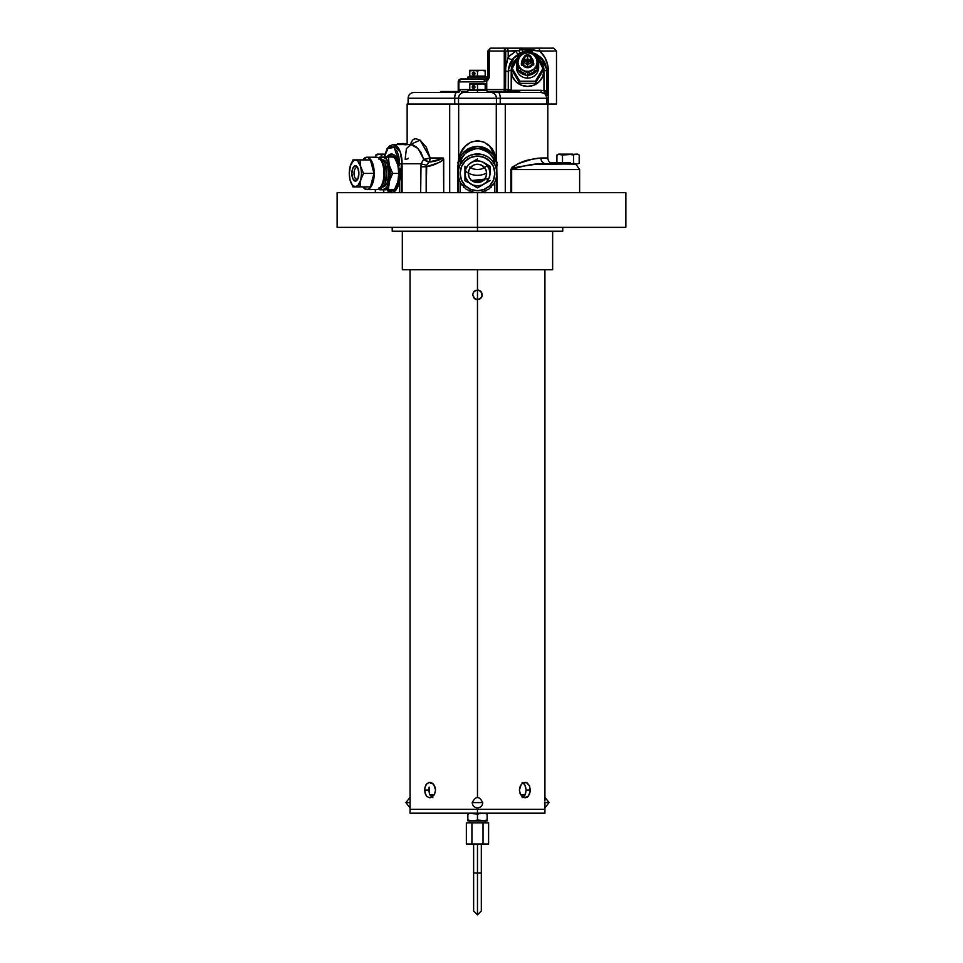 <?xml version="1.0" encoding="UTF-8"?>
<svg xmlns="http://www.w3.org/2000/svg" width="963" height="963" viewBox="0 0 963 963"><rect width="100%" height="100%" fill="white"/><g stroke="black" fill="none" stroke-linecap="round" stroke-linejoin="round"><path stroke-width="1.44" d="M575.092 164.155L546.093 163.77A5.778 5.212 90 0 1 540.881 157.992L547.815 157.992C548.164 161.507 550.09 163.433 553.605 163.77M392.302 154.14A19.368 8.787 -90 0 0 388.474 157.029M400.969 172.401L399.501 181.152L399.501 192.684L399.501 181.152L396.624 189.061L392.314 192.684A19.368 8.787 90 0 0 399.501 181.152L400.969 172.401M400.656 170.427L400.837 171.414L400.656 170.427M400.187 168.501L400.427 169.464L400.187 168.501M386.139 157.956L389.437 154.549L391.869 154.068L394.252 155.055L397.394 159.148L399.501 165.672A19.368 8.787 90 0 0 391.447 154.044L391.447 154.044A19.368 8.787 90 0 0 386.753 157.029M401.222 163.77L399.501 163.77L402.101 163.77L400.343 152.214L393.349 144.498A19.272 8.751 90 0 1 402.101 163.77L402.101 192.684L402.101 163.77L401.222 163.77L401.222 192.684L401.222 163.77M566.124 163.77L566.124 162.807L570.349 162.807L570.349 163.77L570.349 162.807L552.834 162.807L552.834 163.722M560.009 163.77L560.009 162.807L555.976 162.807M552.04 163.554L552.858 162.807L550.403 162.807M556.578 163.77L556.578 162.807L553.316 162.807M550.355 162.807L551.98 162.807M556.879 162.807L556.879 163.77M552.834 162.807L552.04 162.807M384.369 157.029L387.957 148.434L394.204 147.387L399.501 163.77L398.899 157.138L397.201 151.516L393.169 146.761L390.087 146.761L387.258 149.349L384.357 157.138M410.202 144.354L412.537 140.177L414.126 139.081L415.968 138.72L420.169 140.237L426.32 147.243L430.172 157.992A5.778 0.951 -10.6 0 1 423.732 159.328L421.048 163.77L402.101 163.77L421.048 163.77L420.65 192.684L421.048 163.77A5.778 0.734 -165.4 0 0 426.717 165.191L426.176 166.78L420.65 166.78L426.176 166.78C432.399 165.853 438.249 163.385 443.714 159.389L443.714 192.684L443.486 158.293L443.714 159.389L439.706 162.326L426.176 166.78L426.176 192.684L426.717 165.191A5.778 0.734 14.6 0 1 421.048 163.77L423.732 159.328A5.778 2.648 -143.7 0 0 429.077 162.013L423.732 159.328L430.172 157.992L429.077 162.013A5.778 3.888 90 0 0 430.172 157.992L443.052 158.474L429.077 162.013L426.717 165.191M481.825 146.93L477.479 146.436A19.272 19.272 0 0 1 496.752 165.696L497.245 192.684L496.752 165.696C497.847 156.596 491.419 150.168 477.479 146.436C463.54 150.168 457.112 156.596 458.207 165.696L459.604 165.696L460.182 164.492A19.465 19.465 0 0 0 458.207 170.68L459.604 165.696L458.207 165.696L458.207 170.68L460.182 164.492C459.917 156.548 465.683 151.167 477.479 148.362C489.276 151.167 495.054 156.548 494.777 164.492A19.465 19.465 0 0 0 460.182 164.492A19.465 19.465 0 0 1 494.777 164.492L495.355 165.696L496.752 165.696L496.752 170.68A19.465 19.465 0 0 0 494.777 164.492L493.14 158.233L489.312 153.021L486.736 151.035L480.718 148.663L474.241 148.663L468.223 151.035L465.647 153.021L461.831 158.233L460.182 164.492L465.177 158.329L469.715 155.561L474.819 154.128L482.74 154.67L487.615 156.788L491.732 160.147L495.355 165.696L496.752 170.68L496.752 165.696L495.355 165.696L496.752 170.68L496.752 192.684L496.752 176.145L494.826 182.248L494.826 192.684L494.826 182.248L488.795 189.242L480.212 192.684M495.331 156.259L496.294 160.303L496.294 104.04L458.665 104.04L458.665 160.303L461.108 152.491L465.418 146.171L471.088 142.067L477.479 140.646L483.871 142.067L489.553 146.171L495.331 156.259M496.366 161.892L494.85 158.618M497.233 162.422L496.041 161.603L497.233 162.422M465.201 170.92A19.272 19.272 0 0 0 486.628 173.027A19.272 19.272 0 0 1 468.331 173.027M487.158 165.455A13.494 13.494 0 0 1 470.438 167.574M458.93 161.591L457.738 162.422M484.606 173.966L485.521 173.581M482.294 174.724L483.282 174.447M477.504 175.338L479.887 175.182M471.689 174.447L472.664 174.724M469.438 173.581L470.353 173.966M488.831 178.721L471.714 180.514M460.109 158.618L458.593 161.892M458.677 161.471L458.665 161.543A5.778 4.045 12.5 0 0 458.665 160.303L458.665 104.04L449.697 104.04L449.697 192.684L449.697 104.04L407.144 104.04L547.791 104.04M574.02 163.879L534.826 164.432L518.78 166.768L513.797 168.056L511.666 169.56C525.244 165.094 536.728 163.168 546.093 163.77A5.778 5.212 -90 0 1 540.881 157.992C534.922 159.232 520.814 158.871 510.859 169.56L579.618 169.56L510.859 169.56L510.859 192.684L510.859 169.56L512.208 167.117L518.937 163.385L531.42 159.425L538.112 158.173L547.815 157.992L547.815 104.04L505.262 104.04L505.262 192.684L505.262 104.04L496.294 104.04L496.294 160.303L497.245 165.696L496.294 160.303A5.778 4.045 -12.5 0 0 496.294 161.543A5.778 4.045 167.5 0 1 496.294 160.303C493.14 134.712 461.831 134.712 458.665 160.303A5.778 4.045 -167.5 0 1 458.665 161.543M496.752 165.696L496.463 162.386M484.738 147.845L483.751 147.483M489.553 150.673L490.612 151.6M488 149.554L486.845 148.856M495.837 159.846L495.331 158.438M458.232 170.535L458.232 176.277M458.677 178.42L458.845 179.034M461.542 184.571L461.999 185.209M463.372 186.81L463.961 187.412M465.96 189.097L460.133 182.248L460.133 192.684L460.133 182.248L458.207 176.145L458.207 192.684L458.207 165.696A19.272 19.272 0.3 0 1 477.479 146.436L476.577 146.448M468.524 190.686L469.246 191.047M471.208 191.83L472.002 192.082M474.747 192.684L466.164 189.242M482.969 192.082L483.751 191.83M485.713 191.047L486.435 190.686M490.998 187.412L491.587 186.81M492.96 185.209L493.429 184.571M496.727 176.277L496.727 170.535M494.669 164.276L494.296 163.602M492.948 161.603L492.31 160.809M490.697 159.124L490.047 158.546M484.678 155.32L483.739 154.983M481.548 154.381L480.609 154.2M474.35 154.2L473.411 154.381M471.22 154.983L470.281 155.32M464.912 158.546L464.262 159.124M462.649 160.809L462.011 161.603M460.663 163.602L460.302 164.276M458.244 164.529L458.496 162.386M459.628 158.438L459.11 159.87M461.108 155.537L460.362 156.861M463.059 152.924L462.108 154.092M465.418 150.673L464.347 151.6M468.114 148.856L466.959 149.554M471.088 147.52L470.221 147.845M474.241 146.701L473.315 146.882M457.726 192.684L457.726 165.696L457.726 192.684M410.154 144.498L420.097 140.189L430.172 157.992L443.269 157.992C438.683 160.46 433.952 161.796 429.077 162.013M387.355 187.966L389.654 191.168L392.29 192.684M390.99 154.646L388.101 157.571M390.569 192.684L388.498 191.661L385.766 188.194M383.756 189.795L383.756 192.684L383.756 189.795M388.077 189.205L388.077 191.3L388.077 189.205M401.619 144.498L402.51 143.535L403.172 143.583L402.462 144.498L393.349 144.498L389.449 145.967L387.09 148.711L384.129 157.029M402.462 144.594L403.268 144.498M406.446 144.51L406.458 143.547M397.225 144.498L397.659 143.631L401.619 143.631L397.659 143.631L397.659 144.498M397.659 144.594L401.619 144.594M405.748 144.703L407.554 144.619L404.556 144.691L406.193 144.763L407.096 143.547M401.619 143.74L402.462 143.74L401.619 143.74M406.615 143.559L405.748 143.74M405.399 143.788L404.568 143.728L405.399 143.788M405.351 143.656L402.462 143.631L404.556 144.691L402.51 144.498M403.377 143.535L402.474 143.535M406.121 143.535L407 143.535M405.953 159.244L405.158 159.328L406.386 148.675L410.888 144.498L418.243 148.699L423.732 159.328L420.831 152.118L416.377 146.942L412.633 144.799L407 144.498M405.158 159.328A5.778 1.372 2.5 0 0 408.372 158.257M511.666 169.56L511.666 192.684L511.666 169.56M470.967 180.358L477.504 181.116L484.016 180.346M469.571 166.996L474.133 169.139L477.479 169.56L480.826 169.139L485.388 166.996M494.826 156.066L494.765 154.622M337.134 192.684L337.134 227.364L477.479 227.364L477.479 192.684L337.134 192.684L337.134 227.364L625.866 227.364L477.479 227.364L477.479 231.216L477.479 192.684L337.134 192.684M625.866 192.684L477.479 192.684L625.866 192.684L625.866 227.364M392.206 231.216L562.753 231.216L392.206 231.216L392.206 227.364M552.642 231.216L552.642 269.76L402.329 269.76L552.606 269.76M477.479 289.995L477.479 797.352L477.479 289.995L480.886 291.404L482.294 294.81L480.886 298.217L477.479 299.637L474.073 298.217L472.664 294.81L474.073 291.404L477.479 289.995L477.479 269.76L477.479 289.995L480.886 291.404L482.21 295.761L480.164 298.819L477.479 299.637L474.073 298.217L472.664 294.81L473.483 292.138L475.638 290.369L478.418 290.092L480.886 291.404M522.139 782.51L524.775 784.628L526.195 790.069L524.763 795.522L522.139 797.629M523.078 797.22L525.377 794.355L526.195 790.069L530.312 790.069L529.494 794.355L527.206 797.195L525.172 797.785L522.042 796.485L519.876 793.03L519.406 790.069L519.876 787.108L522.054 783.653L525.172 782.365L527.218 782.955L529.494 785.784L530.312 790.069L526.195 790.069L525.377 785.784L523.078 782.931M432.917 783.665L435.095 787.12L435.553 790.069L434.542 794.355L431.918 797.195L429.787 797.785L426.85 796.485L425.02 793.03L424.743 788.565L426.091 784.616L428.74 782.51L430.87 782.51L433.783 784.592L435.553 790.069L434.53 794.355L431.918 797.195L429.787 797.785L426.85 796.485L425.465 794.355L424.647 790.069L428.764 790.069L429.582 794.355L431.881 797.22M472.652 813.193L470.221 813.434L477.479 814.06L482.307 813.193L477.479 814.06L477.479 813.193L410.033 813.193L477.479 813.193L477.479 809.341L410.033 809.341L477.479 809.341L410.033 809.341L477.479 809.341L477.479 807.849L477.479 809.341L544.926 809.341L477.479 809.341L544.926 809.341L477.479 809.341L477.479 813.193L544.926 813.193L544.926 805.429M410.094 802.035L410.082 800.999M410.033 799.759L410.069 800.554M410.033 813.193L410.057 804.996M522.054 783.653L526.231 782.51L529.494 785.784L530.216 791.586L528.109 796.485L524.101 797.629L520.429 794.355L519.406 790.069L521.164 784.628M524.004 783.665L523.126 782.955M431.918 782.955L429.787 782.365L426.862 783.653L425.02 787.108L424.647 790.069L428.764 790.069L429.137 787.108L429.582 794.355L432.82 797.629M480.886 298.217L479.321 299.264M482.21 295.761L481.488 297.495M481.488 292.138L482.294 294.81M479.321 290.369L480.152 290.814M544.914 799.928L544.889 800.999M544.877 803.708L544.914 805.008M430.955 783.653L431.881 782.931M474.073 291.404L475.638 290.369M474.807 298.819L472.664 294.81M476.541 299.541L475.638 299.264M379.266 154.2L375.787 154.995L379.266 154.2M381.348 154.995L379.964 154.369L381.348 154.995L381.348 157.029L381.348 154.995L384.755 154.273M385.645 154.14L377.267 154.14M382.263 154.14L385.092 154.14M375.787 157.222L375.787 154.995L375.787 157.222M379.964 154.369L375.787 154.995L377.159 154.369M576.392 154.14L562.488 154.995L558.42 154.14L556.927 154.995L556.927 163.301L558.299 163.927M563.403 154.14L568.05 154.14L559.708 154.14L556.927 154.995L559.708 154.14L558.42 154.14M576.957 154.14L577.692 154.14L576.957 154.14M562.488 162.807L562.488 154.995L568.05 154.14L573.611 154.995L574.995 154.369L573.611 154.995L568.05 154.14L572.792 154.14M577.8 154.369L579.184 154.995L579.184 163.301L576.404 164.155L573.611 163.301L573.611 154.995L573.611 163.301L570.878 163.927M574.995 154.369L573.611 154.995L570.878 154.369M573.611 163.301L576.392 164.155M579.184 163.301L579.184 154.995M562.488 154.995L558.299 154.369L559.708 154.14M526.833 52.014L519.719 53.675L512.918 58.779A2.889 2.155 40.4 0 1 510.342 59.176A2.889 2.155 40.4 0 1 508.211 56.901L508.211 51.039L505.707 51.039L505.707 67.747L508.211 56.901L508.211 51.039L516.048 51.039L508.211 56.901L516.048 51.039L519.454 50.305L519.683 48.15L505.707 48.15A2.889 2.504 90 0 1 508.211 51.039L518.852 50.533L519.803 49.691L519.683 48.15L538.401 48.15A2.889 1.324 90 0 1 539.713 51.039L556.494 51.039L539.713 51.039L544.877 57.455L547.791 65.424L548.38 104.04L556.494 104.04L547.73 104.04M556.494 104.04L556.494 51.039L553.605 48.15L538.401 48.15L553.472 48.15M543.77 61.861L544.059 61.187L543.77 61.861M543.963 70.793A16.383 15.853 0 0 0 537.258 58.237M537.222 57.732A16.383 15.853 180 0 1 527.58 86.405A16.383 15.853 180 0 1 517.95 57.732M519.731 92.472L519.731 91.509L516.216 91.509L516.216 92.472L516.216 91.509L487.122 91.509L498.678 91.509L498.678 92.472L498.678 91.509L513.965 91.509M440.861 92.472L440.861 91.509L458.207 91.509L458.207 92.472L458.207 91.509L440.861 91.509L440.861 92.472M467.693 92.472L467.693 91.509L461.771 91.509L461.771 92.472M461.771 91.509L467.693 91.509M536.68 56.937L539.172 58.972L542.723 64.28L543.963 70.552A2.889 0.722 0 0 1 546.852 71.274L546.852 95.782L546.033 94.518L546.828 97.684M458.207 92.46A2.889 2.215 90 0 0 460.194 89.583L458.894 89.8L458.894 81.879L458.219 81.879L461.108 78.978A2.889 2.215 90 0 0 458.894 81.879L484.088 81.879A2.889 2.215 -90 0 1 486.267 78.978L460.001 79.207L458.219 81.879L458.46 90.366M457.63 92.532L458.207 92.183A2.889 2.167 -109 0 0 458.894 89.8L458.894 81.879L484.088 81.879L487.772 80.182L489.24 76.089L489.24 51.039L504.263 51.039L504.263 89.583A2.889 1.445 -90 0 1 503.89 91.509M461.325 78.978L458.207 81.879L458.219 91.858A2.889 2.251 2.5 0 0 458.219 91.726L458.207 81.879A2.889 2.889 -90 0 1 461.108 78.978L486.279 78.978A2.889 2.215 90 0 0 484.088 81.879L486.628 80.519L486.628 78.665L486.736 89.583L485.183 89.583L486.736 89.583L486.592 90.691L486.736 89.583L504.263 89.583L486.736 89.583L486.736 81.097A5.778 5.008 -90 0 0 489.24 76.089L489.24 51.039L504.263 51.039L504.263 89.583L511.209 90.305L511.522 67.35L513.965 61.451L518.479 56.937M460.194 89.583L469.775 89.583L460.194 89.583M528.482 51.063L527.447 51.039M525.425 52.122A19.272 19.272 6.8 0 1 526.592 52.026L514.254 57.359L508.404 69.444L508.32 71.274L509.776 63.895L513.953 57.648L520.213 53.471L527.604 52.002L523.017 52.556L523.017 51.593L527.58 51.039A19.272 19.272 -179.9 0 1 527.712 51.039L532.154 51.593L532.154 52.556L527.712 52.002L532.154 52.556M529.337 52.086L529.951 52.146M527.712 51.605L527.664 52.784L527.664 51.593L537.137 56.889A11.087 10.725 180 0 1 537.222 57.022L537.222 62.101A11.087 10.725 180 0 1 537.583 62.8A11.087 10.725 0 0 0 537.222 62.114L537.222 67.615A11.087 10.725 180 0 1 537.137 67.747L537.137 69.95A11.087 10.725 180 0 1 527.664 75.246L527.664 73.044A11.087 10.725 180 0 1 527.58 73.044L527.58 78.147A11.087 10.725 0 0 0 538.666 67.41L538.666 64.521A11.087 10.725 180 0 1 537.222 69.818L537.222 67.615L537.222 69.818A11.087 10.725 0 0 0 537.222 59.225A11.087 10.725 180 0 1 538.666 64.521M526.592 52.026A19.272 19.272 0 0 0 525.894 52.074M527.712 51.039L532.154 51.593M523.017 51.593L527.58 51.039A19.272 19.272 0 0 1 527.64 51.039M518.479 57.852L515.999 59.814L512.448 64.966M542.723 64.966L539.172 59.814L536.68 57.852M521.452 65.099L522.885 63.979M532.286 63.979L533.719 65.099M517.913 58.237A16.383 15.853 0 0 0 511.209 70.793M537.222 57.311L543.963 70.552L542.723 64.485L539.172 59.333L536.68 57.371M518.479 57.371L515.999 59.333L512.448 64.485L511.209 70.552L517.95 57.311M527.58 52.002L534.959 53.471L541.206 57.648L545.383 63.895L546.852 71.274L546.767 69.444L540.905 57.359L528.579 52.026A19.272 19.272 6.8 0 1 529.794 52.134M508.271 90.053L508.32 71.274A2.889 0.722 0 0 1 511.209 70.552A2.889 0.722 180 0 0 508.32 71.274L508.308 89.848M504.781 92.472L505.563 89.583L505.707 67.747L508.211 56.901A2.889 2.155 -139.6 0 0 510.342 59.176A2.889 2.155 -139.6 0 0 512.918 58.779L510.354 62.655L508.645 67.723L508.32 89.583A2.889 2.889 0 0 1 507.573 91.509A2.889 2.889 0 0 0 508.32 89.583L505.563 89.583L505.563 71.274L508.32 71.274L505.563 71.274L505.707 51.039L504.263 51.039L508.211 51.039L507.477 48.993L505.707 48.15L520.08 48.174L522.656 49.691L531.564 49.643L539.713 51.039C545.359 56.191 548.236 62.944 548.38 71.274L546.852 71.274L545.612 64.449L542.434 58.996L535.007 53.495M517.817 54.662L516.024 55.854M535.849 53.868L528.579 52.026M541.76 58.225L541.037 57.479M525.28 52.146L523.017 52.556M544.865 62.739L535.657 53.772M522.367 52.724L522.656 49.691L539.713 51.039A2.889 1.324 -90 0 0 538.401 48.15L519.683 48.15L522.656 49.691L519.803 49.691A2.889 1.469 165.6 0 0 522.656 49.691L522.127 52.796A2.889 2.516 73.6 0 1 518.852 50.533A2.889 2.516 -106.4 0 0 522.127 52.796L519.719 53.675A2.889 2.444 65.9 0 1 516.048 51.039A2.889 2.444 -114.1 0 0 519.719 53.675M546.767 69.444L546.852 71.274A2.889 0.722 180 0 0 543.963 70.552L543.963 90.799A2.889 0.722 0 0 1 546.852 91.521A2.889 0.722 180 0 0 543.963 90.799L545.407 93.796L541.074 92.472L541.074 90.305L543.963 90.799L546.852 95.782L546.852 71.274L548.38 71.274L548.38 104.04M486.688 78.617L487.796 76.089L489.24 76.089L487.796 76.089L487.796 51.039L489.24 51.039L487.796 51.039L490.685 48.15L505.707 48.15L504.263 51.039A2.889 1.445 -90 0 1 505.707 48.15L490.685 48.15A2.889 1.445 90 0 0 489.24 51.039L490.203 48.21M518.299 54.385L517.215 55.035M515.301 56.42L514.29 57.323M509.656 64.208L508.404 69.444M458.484 90.305L458.219 91.726M508.32 89.583L511.209 90.305L511.209 91.509L511.209 90.305L541.074 90.305L511.209 90.305L511.209 70.552L512.448 76.619L515.999 81.759L521.32 85.201L527.58 86.405L533.851 85.201L539.172 81.759L542.723 76.619L543.963 70.552L543.963 90.799L541.074 90.305L541.074 92.472A5.778 5.778 0 0 1 546.852 98.25A5.778 5.778 0 0 0 541.074 92.472L464.214 92.472A5.778 5.682 90 0 0 458.52 98.25L454.741 98.25L454.741 104.04L454.741 98.25A5.778 1.89 -90 0 1 456.631 92.472L413.885 92.472L456.631 92.472A5.778 1.89 90 0 0 454.741 98.25L458.52 98.25A5.778 5.682 -90 0 1 464.214 92.472L463.275 92.472M546.743 97.107L544.926 93.941M484.196 92.472L490.745 92.472A5.778 5.682 90 0 1 496.439 98.25A5.778 5.682 -90 0 0 490.745 92.472L498.328 92.472A5.778 1.89 90 0 1 500.23 98.25L546.852 98.25L500.23 98.25A5.778 1.89 -90 0 0 498.328 92.472L541.074 92.472M496.439 98.25L500.23 98.25L500.23 104.04L500.23 98.25L458.52 98.25L496.439 98.25L496.439 104.04L496.439 98.25M458.52 98.25L458.52 104.04L458.52 98.25M454.741 98.25L408.107 98.25C408.444 94.747 410.382 92.821 413.885 92.472L456.631 92.472M546.852 104.04L546.852 98.25L546.852 104.04M519.358 92.472L519.358 91.509L513.303 91.509M514.098 92.472L514.098 91.509L514.098 92.472M463.841 92.472L470.763 92.472M537.137 59.092L537.137 56.889L537.137 59.092M517.95 67.266L517.95 62.101L517.95 67.266A10.112 9.799 180 0 1 517.95 61.295L517.95 67.615A11.087 10.725 0 0 0 518.034 67.747L522.765 70.191L518.034 67.747L518.034 69.95L525.437 73.85A10.112 9.799 180 0 1 520.092 70.865L518.034 69.95A11.087 10.725 0 0 0 527.507 75.246L527.507 73.044L522.765 70.191L527.507 73.044A11.087 10.725 0 0 0 527.664 73.044L532.407 70.191A9.63 9.329 180 0 1 517.95 62.101A9.63 9.329 180 0 1 522.765 54.024L520.369 55.421L522.765 54.024L519.238 57.443L517.95 62.101L517.95 57.022A11.087 10.725 180 0 1 518.034 56.889L520.369 55.421L518.034 56.889A11.087 10.725 0 0 0 517.95 57.022L518.034 63.329L519.238 66.772L521.717 69.505L525.088 71.118L528.843 71.358L533.454 69.505L535.934 66.772L537.222 62.101A9.63 9.329 180 0 1 532.407 70.191L537.137 67.747A11.087 10.725 0 0 0 537.222 67.615L536.897 59.694L534.393 55.517L531.275 53.495L527.58 52.784L527.58 51.593L527.58 52.784L522.765 54.024L527.507 51.593L527.507 52.784L527.507 51.593A11.087 10.725 180 0 1 527.58 51.593M538.57 65.966A11.087 10.725 180 0 1 527.58 78.147A11.087 10.725 180 0 1 516.601 65.966M536.933 63.907L537.547 65.966A10.112 9.799 0 0 0 537.222 64.665M529.481 60.91A7.704 7.463 0 0 0 527.58 60.681L527.58 60.188A7.704 7.463 180 0 1 529.891 60.537M531.901 60.32A5.778 5.597 0 0 1 533.273 63.077A7.704 7.463 0 0 0 532.286 62.222M532.262 61.728A7.704 7.463 180 0 1 533.141 62.475L531.865 61.451M534.321 71.286A7.704 7.463 180 0 1 533.911 71.924L534.706 70.516M523.27 60.32A5.778 5.597 0 0 0 521.886 63.077A7.704 7.463 0 0 1 522.885 62.222M531.383 57.888A5.778 5.597 180 0 1 527.58 67.699A5.778 5.597 180 0 1 523.776 57.888M537.222 61.295A10.112 9.799 180 0 1 537.222 67.266L537.222 57.022M530.794 57.455L532.924 59.971L532.924 64.244L530.794 66.76L527.58 67.699L524.378 66.76L521.91 63.197L522.247 59.971L524.378 57.455M517.95 57.022L517.95 59.225A11.087 10.725 0 0 0 517.95 69.818L517.95 67.615L517.95 69.818A11.087 10.725 180 0 1 517.95 59.225L517.95 61.295M512.003 70.311L512.003 68.144L519.791 81.193L519.791 83.372L512.003 70.311L512.003 68.144L517.95 58.177L512.003 68.144L519.791 81.193L535.368 81.193L543.156 68.144L537.222 58.177L543.156 68.144L543.156 70.311L543.156 68.144L535.368 81.193L535.368 83.372L535.368 81.193L519.791 81.193L519.791 83.372L535.368 83.372L543.156 70.311M519.791 55.084L519.141 56.179L520.947 55.084L519.791 55.084M535.368 55.084L534.224 55.084L536.03 56.179L535.368 55.084M530.529 61.247L524.63 61.247M523.306 61.933L521.176 63.991M533.996 63.991L531.865 61.933M525.28 60.537A7.704 7.463 180 0 1 527.58 60.188L527.58 60.681A7.704 7.463 0 0 0 525.69 60.91M520.465 70.516L521.26 71.924A7.704 7.463 180 0 1 520.851 71.286M523.306 61.451L522.03 62.475A7.704 7.463 180 0 1 522.909 61.728M517.95 64.665A10.112 9.799 0 0 0 517.625 65.966L518.238 63.907M530.529 60.765L524.63 60.765M517.588 62.8A11.087 10.725 180 0 1 517.95 62.114A11.087 10.725 0 0 0 517.588 62.8M516.505 64.521L516.505 67.41A11.087 10.725 0 0 0 527.58 78.147L527.58 73.044A11.087 10.725 180 0 1 527.507 73.044L527.507 75.246A11.087 10.725 180 0 1 518.034 69.95L518.034 67.747A11.087 10.725 180 0 1 517.95 67.615M527.664 73.044L527.664 75.246L537.137 69.95L537.137 67.747L527.664 73.044M535.079 70.865A10.112 9.799 180 0 1 529.734 73.85L527.664 75.246A11.087 10.725 0 0 0 537.137 69.95L535.079 70.865M531.311 59.453A3.852 3.732 180 0 1 527.58 64.148L527.58 66.652A4.695 4.55 0 0 0 531.696 59.911L530.962 58.611M531.444 59.513A4.695 4.55 180 0 1 527.58 66.652L527.58 67.699L527.58 66.652A4.695 4.55 180 0 1 523.728 59.513M529.927 60.091A4.695 4.55 0 0 0 527.58 59.489L527.58 59.08A3.13 3.033 0 0 0 525.076 60.296M531.901 65.833A4.695 4.55 0 0 0 532.286 64.04L532.286 62.101M523.728 58.49L524.859 61.126L527.58 62.222A3.852 3.732 180 0 1 523.728 58.49A3.852 3.732 180 0 1 527.58 54.759L524.378 56.42L523.728 60.416A3.852 3.732 0 0 0 527.58 64.148A3.852 3.732 0 0 0 531.444 60.416L531.444 58.49A3.852 3.732 180 0 1 527.58 62.222L527.58 64.148L527.58 62.222L530.312 61.126L531.444 58.49L530.312 55.854L527.58 54.759A3.852 3.732 180 0 1 531.444 58.49M527.58 55.457L527.58 59.08L527.58 55.457A3.13 3.033 180 0 1 530.721 58.49A3.13 3.033 180 0 1 527.58 61.524A3.13 3.033 180 0 1 524.45 58.49A3.13 3.033 180 0 1 527.58 55.457L529.794 56.348L530.721 58.49L529.794 60.633L527.58 61.524L525.365 60.633L524.45 58.49L525.365 56.348L527.58 55.457M530.095 60.296A3.13 3.033 0 0 0 527.58 59.08L527.58 59.489A4.695 4.55 0 0 0 525.244 60.091M522.885 62.101L522.885 64.04A4.695 4.55 0 0 0 523.27 65.833M524.209 58.611L523.475 59.911A4.695 4.55 0 0 0 527.58 66.652L527.58 64.148A3.852 3.732 180 0 1 523.86 59.453M382.636 186.894L382.817 186.894A13.494 6.127 -90 0 0 388.944 173.412A13.494 6.127 -90 0 0 382.817 159.918L385.164 160.941L387.15 163.866L388.944 173.412L387.15 182.946L385.164 185.871L382.636 186.894M394.433 157.029L388.414 157.029L394.433 157.029L397.888 165.215L398.73 173.412L392.699 173.412L389.257 165.215A16.383 7.439 90 0 1 390.256 173.412L392.699 173.412L389.257 165.215L388.414 157.029L382.817 157.029A16.383 7.439 90 0 1 389.257 165.215L388.414 157.029L379.819 157.029L378.76 159.039M379.603 158.63A16.383 7.439 90 0 1 382.817 157.029L387.704 157.029M398.73 173.412L397.888 181.598L394.433 189.795L388.414 189.795L389.257 181.598L392.699 173.412L398.73 173.412M391.64 175.422L392.699 173.412L390.256 173.412A16.383 7.439 90 0 1 389.257 181.598L391.64 175.422M379.097 187.592L382.817 189.795L386.536 187.592L389.257 181.598L390.256 173.412L389.257 165.215L386.536 159.22L382.817 157.029L379.097 159.22M382.817 186.894L381.625 186.641M381.625 160.183L382.817 159.918M379.169 188.579L379.819 189.795L385.85 189.795L385.862 188.351M379.819 157.029L379.169 158.245M356.671 167.634A5.778 2.624 -90 0 0 354.047 173.412A5.778 2.624 -90 0 0 356.671 179.19L355.383 181.116A7.704 3.503 90 0 1 351.88 173.412A7.704 3.503 90 0 1 355.383 165.696L356.671 167.634A5.778 2.624 90 0 1 358.116 168.573A5.778 2.624 -90 0 0 356.671 167.634L355.383 165.696A7.704 3.503 90 0 1 357.767 167.755A7.704 3.503 90 0 1 357.767 179.07A7.704 3.503 90 0 1 355.383 181.116L356.671 179.19A5.778 2.624 90 0 1 354.047 173.412A5.778 2.624 90 0 1 356.671 167.634M366.891 189.603L376.605 189.603A16.19 7.355 -90 0 0 383.948 173.412A16.19 7.355 -90 0 0 376.605 157.222L366.891 157.222A16.19 7.355 90 0 1 374.234 173.412A16.19 7.355 90 0 1 366.891 189.603A16.19 7.355 90 0 1 362.822 186.894L366.891 189.603L369.708 188.363L372.091 184.86L374.101 176.566L374.101 170.246L372.091 161.965L369.708 158.45L366.891 157.222L376.605 157.222A16.19 7.355 90 0 1 379.976 159.027A16.19 7.355 90 0 1 383.948 173.412A16.19 7.355 90 0 1 379.976 187.797A16.19 7.355 90 0 1 376.605 189.603L366.891 189.603M379.976 187.797L381.324 186.256A14.457 6.56 -90 0 0 384.875 173.412A14.457 6.56 -90 0 0 381.324 160.568L379.976 159.027M379.916 187.857L380.277 187.857A14.457 6.56 -90 0 0 386.849 173.412A14.457 6.56 -90 0 0 380.277 158.955L382.793 160.063L384.923 163.192L386.849 173.412L384.923 183.632L382.793 186.762L379.916 187.857M380.65 159.894A14.457 6.56 90 0 1 384.875 173.412A14.457 6.56 90 0 1 380.65 186.918M362.822 159.918A16.19 7.355 90 0 1 366.891 157.222L362.81 159.954M349.99 179.816L352.326 185.089L355.383 186.894A13.494 6.127 90 0 1 350.087 180.153L352.927 186.894L370.43 186.894L373.957 173.412L363.533 173.412L373.957 173.412L370.43 159.918L359.993 159.918L370.43 159.918L373.957 173.412L370.43 186.894L359.993 186.894L361.51 173.412L359.993 159.918L352.927 159.918L349.99 167.008M350.014 179.9L350.087 180.153A13.494 6.127 90 0 1 349.978 179.756A13.494 6.127 90 0 1 349.978 167.068A13.494 6.127 90 0 1 350.087 166.659A13.494 6.127 90 0 1 355.383 159.918A13.494 6.127 90 0 1 360.692 166.659L357.73 160.941L355.383 159.918L353.806 160.376L350.532 165.203L349.256 173.412L350.087 180.153L352.927 186.894L357.73 185.871L360.692 180.153A13.494 6.127 90 0 1 355.383 186.894L359.993 186.894L360.692 180.153L363.533 173.412L360.692 166.659L359.993 159.918L352.927 159.918L350.014 166.912M358.116 178.251A5.778 2.624 90 0 1 356.671 179.19A5.778 2.624 -90 0 0 358.104 178.251M355.383 165.696L357.863 167.959L358.886 173.412L357.863 178.865L355.383 181.116L352.915 178.865L351.88 173.412L352.915 167.959L355.383 165.696M360.692 166.659A13.494 6.127 90 0 1 360.692 180.153L363.533 173.412L360.692 166.659M394.036 189.795A17.346 7.873 90 0 1 391.447 190.758L393.157 190.758L391.447 190.758A17.346 7.873 90 0 1 388.859 189.795M388.859 157.029A17.346 7.873 90 0 1 391.447 156.066L393.157 156.066L391.447 156.066A17.346 7.873 90 0 1 394.036 157.029M388.402 189.41A17.346 7.873 90 0 1 386.741 187.316L389.907 190.421L391.447 190.758L394.457 189.434L397.996 183.042L399.164 176.795L398.718 166.768L395.817 158.991L391.447 156.066L388.426 157.39M393.157 190.758A17.346 7.873 -90 0 0 396.756 188.832M396.756 157.98A17.346 7.873 -90 0 0 393.157 156.066M394.83 157.751A17.346 7.873 90 0 1 399.32 173.412A17.346 7.873 90 0 1 394.83 189.073M389.269 184.98L388.282 183.825M494.826 173.412A17.346 17.346 0 0 1 477.479 190.758A17.346 17.346 0 0 1 460.133 173.412A17.346 17.346 0 0 0 477.479 190.758A17.346 17.346 0 0 0 494.826 173.412L493.501 180.045L489.746 185.678L484.112 189.434L477.479 190.758L470.847 189.434L465.213 185.678L461.458 180.045L460.133 173.412L461.458 166.768L465.213 161.146L470.847 157.39L477.479 156.066L484.112 157.39L489.746 161.146L493.501 166.768L494.826 173.412A17.346 17.346 0 0 0 477.479 156.066A17.346 17.346 0 0 0 460.133 173.412A17.346 17.346 0 0 1 477.479 156.066A17.346 17.346 0 0 1 494.826 173.412M468.331 173.412A9.149 9.149 0 0 1 477.479 164.252A9.149 9.149 0 0 1 486.64 173.412A9.149 9.149 0 0 1 477.479 182.561A9.149 9.149 0 0 1 468.331 173.412L469.029 176.915L471.003 179.876L473.977 181.863L477.479 182.561L480.982 181.863L483.956 179.876L485.942 176.915L486.64 173.412L485.942 169.909L483.956 166.936L480.982 164.95L477.479 164.252L473.977 164.95L471.003 166.936L469.029 169.909L468.331 173.412M464.96 173.412L465.911 168.621L468.62 164.553L472.689 161.832L477.479 160.881L482.27 161.832L486.339 164.553L489.048 168.621L490.011 173.412L489.048 178.203L486.339 182.272L482.27 184.98L477.479 185.931L472.689 184.98L468.62 182.272L465.911 178.203L464.96 173.412L464.96 180.647L468.054 182.428L464.96 180.647L464.96 166.178L464.96 173.412A12.531 12.531 0 0 1 471.22 162.566L477.479 158.943L471.22 162.566A12.531 12.531 0 0 1 483.739 162.566L490.011 166.178L483.739 162.566A12.531 12.531 0 0 1 490.011 173.412L490.011 166.178L490.011 173.412A12.531 12.531 0 0 1 471.22 184.258L477.479 187.869L490.011 180.647L477.479 187.869L471.22 184.258A12.531 12.531 0 0 1 464.96 173.412M525.136 794.884L520.73 794.884L525.136 794.884M434.229 794.884L429.835 794.884L434.229 794.884M477.479 814.06L477.479 820.043L472.664 820.909L482.294 820.909L477.479 820.043L477.479 813.193L544.926 813.193M544.926 802.6L544.926 807.849L549.079 802.6L544.926 802.6C544.926 795.823 544.926 795.823 544.926 802.6L549.079 802.6L544.926 797.352M472.231 802.6A5.248 5.248 0 0 0 477.479 807.849A5.248 5.248 0 0 0 482.728 802.6L472.231 802.6L482.728 802.6C479.237 795.823 475.734 795.823 472.231 802.6M410.033 797.352L405.88 802.6L410.033 807.849L410.033 802.6L405.88 802.6L410.033 802.6C410.033 795.823 410.033 795.823 410.033 802.6M466.357 822.835L466.357 844.033L471.918 844.033L466.357 844.033L466.357 822.835L471.918 822.835L471.918 844.033L483.041 844.033L471.918 844.033L471.918 822.835L483.041 822.835L483.041 844.033L488.602 844.033L488.602 822.835L488.602 844.033L483.041 844.033L483.041 822.835L488.602 822.835M469.775 822.835L469.775 820.909L469.775 822.835M485.183 820.909L485.183 822.835L485.183 820.909M467.849 820.849L472.664 820.909L467.849 820.043L467.849 820.849L467.849 820.043L472.664 820.909L484.738 820.669L477.479 820.043L479.863 820.669M482.307 813.193L483.98 813.314M475.096 813.434L474.338 813.314M470.221 813.434L467.849 814.06L467.849 813.193L467.849 820.681L467.849 814.06L470.233 813.434M472.664 820.909L467.849 820.669M477.479 820.043L475.096 820.669M484.738 813.434L487.122 814.06L487.122 820.043L482.294 820.909L487.122 820.909L487.122 814.06M487.122 820.043L484.738 820.669M482.294 820.909L487.122 820.909M481.331 844.033L481.331 872.935L477.479 872.935L477.479 914.85L477.479 872.935L481.331 872.935L481.331 910.998L477.479 914.85L473.627 910.998L473.627 872.935L477.479 872.935L477.479 914.85L477.479 872.935L473.627 872.935L473.627 844.033M477.479 844.033L477.479 872.935L477.479 844.033M477.479 92.472L477.479 90.546L467.849 90.546L477.479 90.546L477.479 92.472M487.122 92.472L487.122 90.546L477.479 90.546L477.479 89.583L485.183 89.583L485.183 84.491L483.282 83.986L485.183 83.986L477.479 83.805L477.479 84.491L481.331 83.805L477.479 84.491L477.479 83.805L473.627 83.805L477.479 84.491L475.578 83.986L477.479 84.491L477.479 89.583L477.479 84.491L473.627 83.805L469.775 83.805L469.775 84.491L473.627 83.805L469.775 83.805L469.775 84.491L469.775 83.853M487.122 90.546L469.775 89.583L469.775 83.986M467.849 78.978L467.849 77.052L467.849 78.978M487.122 77.052L487.122 78.196L487.122 77.052L467.849 77.052L477.479 77.052L477.479 76.089L477.479 77.052L487.122 77.052M472.291 87.031L474.964 87.031A1.541 1.336 90 0 1 472.291 87.031L473.627 85.49L474.964 87.031L473.627 88.572L472.291 87.031A1.541 1.336 90 0 1 474.964 87.031L472.291 87.031M485.183 83.853L469.775 84.491L469.775 90.546M480.356 83.853L479.381 83.986M474.603 83.853L473.627 83.805M472.652 83.853L471.677 83.986M482.319 83.853L485.183 83.986L485.183 90.546M485.183 83.986L481.331 83.805M472.291 73.549L474.964 73.549A1.541 1.336 90 0 1 472.291 73.549L473.627 72.008L474.964 73.549L473.627 75.09L472.291 73.549A1.541 1.336 90 0 1 474.964 73.549L472.291 73.549M485.183 70.311L481.331 70.311L485.183 70.997L485.183 70.311L477.479 70.311L477.479 70.997L480.356 70.359L477.479 70.997L475.578 70.492L477.479 70.997L477.479 70.311L469.775 70.311L469.775 70.997L473.627 70.311L469.775 70.997L469.775 70.359M477.504 70.997L477.479 76.089L485.183 76.089L485.183 70.997L481.331 70.311L469.775 70.311L469.775 76.089L477.479 76.089L477.479 70.997L473.627 70.311M480.356 70.359L479.381 70.492M474.603 70.359L477.479 70.997M472.652 70.359L471.677 70.492M469.775 77.052L469.775 70.504M483.282 70.492L485.183 70.997M552.906 163.77L552.906 162.807M557.252 163.77L557.252 162.807M407.144 144.498L407.144 143.764M407.144 143.547L407.144 104.04M383.551 192.684L383.551 189.795M575.91 164.155L579.618 169.56L579.618 192.684M375.341 189.603L375.341 192.684M402.329 269.76L402.329 231.216M562.753 227.364L562.753 231.216M410.033 269.76L410.033 799.711M544.926 269.76L544.926 799.711M381.131 155.212L382.191 154.14M408.107 98.25L408.107 104.04M467.849 92.472L467.849 90.546M485.183 76.089L485.183 77.052"/></g></svg>
